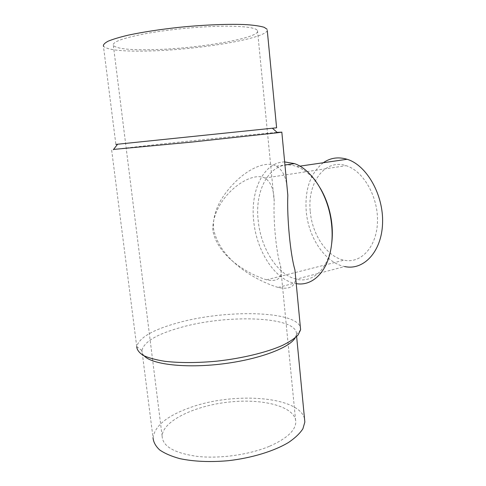 <?xml version="1.0" encoding="UTF-8"?>
<svg xmlns="http://www.w3.org/2000/svg" width="486" height="486" viewBox="0 0 486 486"><rect width="100%" height="100%" fill="white"/><g stroke="black" fill="none" stroke-linecap="round" stroke-linejoin="round"><path stroke-width="0.36" stroke-dasharray="2.43 1.82" d="M295.537 276.352C296.017 286.242 290.209 289.948 278.12 287.457C256.808 281.017 219.581 260.539 213.53 228.681C212.109 209.138 224.781 191.788 237.69 179.644C251.007 167.433 267.008 160.823 276.485 166.194C282.172 169.693 285.659 176.266 286.94 185.895M284.656 161.917C263.527 162.087 250.205 190.67 253.698 220.942C256.401 250.15 274.037 278.697 294.133 283.223L296.229 283.636M320.153 187.991C313.349 176.965 305.548 169.839 296.758 166.601C272.622 157.507 254.129 187.31 258.212 220.571C260.727 248.079 277.372 274.906 296.308 279.177C311.569 283.192 326.823 270.714 331.033 247.672L331.573 244.428M323.305 162.731C310.384 173.18 304.698 189.37 306.235 211.295C308.367 237.563 325.225 262.908 344.726 266.565L296.308 279.177M310.268 211.483C312.127 234.617 326.944 256.881 343.997 260.174C360.667 263.953 376.668 247.325 377.47 222.151C378.473 197.024 363.382 170.744 346.044 165.665C324.502 158.479 307.079 183.447 310.268 211.483M269.712 446.178C286.612 438.67 295.312 430.705 295.798 422.267C296.004 406.788 263.874 398.332 229.775 401.977C195.682 405.379 162.84 420.548 162.124 436.082C162.561 446.446 174.462 453.238 197.832 456.457C220.401 458.857 249.725 454.617 269.712 446.178M144.239 355.922C142.629 354.245 141.863 352.478 141.936 350.606L153.035 437.752C154.797 425.918 167.008 415.919 189.668 407.76C233.286 391.601 299.528 396.12 304.54 418.871M141.955 350.278C144.19 341.725 156.929 334.174 180.16 327.631C227.084 313.968 298.112 316.277 296.424 334.319L295.202 337.831M141.936 350.606L136.73 346.585C139.19 337.636 152.798 329.745 177.548 322.911C224.909 309.485 295.573 310.487 300.378 327.291M113.56 149.427L156.322 144.573C199.612 139.901 259.682 133.826 277.142 132.386M267.27 30.466C264.888 39.02 195.901 50.113 147.349 51.03C122.089 51.589 107.449 49.997 103.439 46.243L115.875 144.403L276.607 127.788M151.571 49.694C196.715 48.946 261.583 37.981 257.501 30.582C255.83 27.751 245.418 26.28 226.251 26.177C203.634 26.201 171.528 29.081 147.835 33.248C123.45 37.817 111.962 41.893 113.366 45.477C116.755 48.746 129.489 50.155 151.571 49.694M212.807 230.413C211.914 198.519 249.512 169.979 264.906 178.034C270.866 181.922 273.964 189.71 274.201 201.386C273.144 220.68 276.388 253.37 280.501 265.812C283.083 277.585 278.429 282.251 266.541 279.815C248.838 274.317 217.819 257.088 212.807 230.413M278.12 287.457L294.133 283.223M276.485 166.194L284.948 164.991M331.033 247.672L330.741 249.889M296.758 166.601L299.886 166.145M296.636 336.537L296.424 334.319M296.387 334.647L300.579 329.848M113.366 45.477L162.124 436.082M257.501 30.582L274.201 201.386M280.501 265.812L295.798 422.267M136.73 346.585L111.61 149.731M266.541 279.815L343.997 260.174M264.906 178.034L346.044 165.665"/><path stroke-width="0.73" d="M286.94 185.895L287.821 195.22C286.849 217.698 290.446 255.022 294.911 269.791L295.537 276.352M296.229 283.636C311.581 286.375 326.458 273.187 330.741 249.889C332.418 240.941 332.576 231.439 331.215 221.385C327.655 193.993 311.368 169.286 294.522 163.624L284.656 161.917M331.573 244.428C332.624 236.931 332.594 229.1 331.482 220.936C329.715 208.731 325.936 197.747 320.153 187.991M344.726 266.565C363.467 270.696 381.595 252.021 382.561 223.469C383.758 194.971 366.681 165.131 347.083 159.268C338.329 156.656 330.401 157.81 323.305 162.731M304.54 418.871L304.844 422.061L302.906 428.761C299.935 433.384 295.178 437.929 288.635 442.4C274.195 451.13 251.724 458.061 228.019 460.722C209.897 462.283 193.829 461.585 179.826 458.632C171.43 456.33 164.693 453.42 159.627 449.902C155.611 446.124 153.412 442.078 153.035 437.752M295.202 337.831C289.662 347.806 258.801 359.525 222.066 363.953C185.336 368.443 151.996 364.427 144.239 355.922M300.378 327.291L300.579 329.848L298.167 334.884C294.771 338.414 289.474 341.944 282.281 345.485C266.45 352.465 242.077 358.395 216.525 361.189C197.012 362.975 179.79 363.012 164.863 361.305C155.939 359.889 148.807 357.963 143.479 355.533C139.288 352.879 137.028 349.963 136.718 346.785M277.142 132.386L281.825 132.137L277.555 132.751L191.934 142.064L113.56 149.427M267.27 30.466L276.607 127.794L115.875 144.403M267.16 29.324L264.177 27.301C260.368 26.141 254.658 25.272 247.034 24.689C230.346 23.796 205.214 24.713 179.401 27.301C159.736 29.446 142.684 32.07 128.231 35.156C119.678 37.191 113.019 39.184 108.257 41.134C104.666 43.017 103.056 44.718 103.439 46.243M284.948 164.991L294.522 163.624M331.482 220.936L331.215 221.385M299.886 166.145L347.083 159.268M304.844 422.061L296.636 336.537M117.588 144.245L113.329 149.718M272.397 128.243L277.555 132.751M300.603 329.654L294.911 269.791M287.821 195.22L281.825 132.137"/></g></svg>
